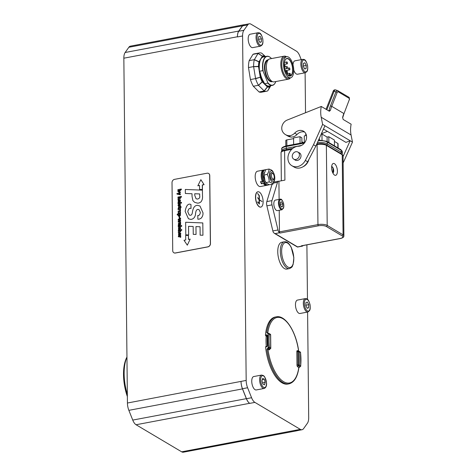 <?xml version="1.0" encoding="UTF-8"?>
<svg xmlns="http://www.w3.org/2000/svg" width="476" height="476" viewBox="0 0 476 476"><rect width="100%" height="100%" fill="white"/><g stroke="black" fill="none" stroke-linecap="round" stroke-linejoin="round"><path stroke-width="0.71" d="M288.92 383.87C294.21 382.49 297.524 377.105 298.874 367.716A0.779 0.416 -172.3 0 0 298.874 367.716A0.779 0.416 -172.3 0 0 298.785 367.484A33.326 14.976 -100.7 0 1 283.607 381.698A33.326 14.976 -100.7 0 1 267.946 349.164L268.785 348.129A0.779 0.351 79.3 0 1 268.41 347.331L266.899 349.271A34.111 15.327 79.3 0 0 288.92 383.87L287.897 384.067A34.111 15.327 -100.7 0 1 265.584 346.974L266.953 346.718L267.56 345.802A34.111 15.327 -100.7 0 1 267.452 335.378L266.828 334.801L265.459 335.062A34.111 15.327 -100.7 0 1 275.241 317.034L276.27 316.837A34.111 15.327 79.3 0 0 266.727 332.694L268.274 333.771A34.111 15.327 79.3 0 0 268.41 347.331L269.458 347.266A0.779 0.649 120.7 0 1 268.785 348.129L270.011 348.86A0.779 0.351 79.3 0 0 270.148 348.89A0.779 0.351 79.3 0 0 270.314 348.724M267.452 335.378L267.292 335.61A33.719 15.149 79.3 0 0 267.399 345.85M266.298 346.516A32.451 14.583 -100.7 0 1 266.191 336.359L265.644 335.604L267.292 335.61M265.644 335.604L265.459 335.062M265.584 346.974L267 346.415M266.727 332.694A0.779 0.416 7.7 0 1 267.774 332.968A33.326 14.976 -100.7 0 1 282.923 318.736A33.326 14.976 -100.7 0 1 298.601 351.163M267.928 333.837A0.779 0.351 -100.7 0 1 268.149 333.438A0.779 0.351 -100.7 0 1 268.285 333.468L267.774 332.968L268.464 333.378M269.922 348.878A0.779 0.351 -100.7 0 1 269.809 348.956A0.779 0.351 -100.7 0 1 269.672 348.926A0.779 0.649 120.7 0 0 268.994 349.789L267.946 349.164L266.899 349.271M299.892 366.675A0.779 0.351 -100.7 0 1 299.779 366.758A0.779 0.351 -100.7 0 1 299.642 366.728L298.785 367.484L297.738 366.859A1.559 0.702 79.3 0 1 296.97 364.943L298.03 365.038L297.893 351.788A0.779 0.351 -100.7 0 1 298.119 351.24A0.779 0.351 -100.7 0 1 298.256 351.27M270.648 348.259L269.458 347.266A33.326 14.976 -100.7 0 1 269.321 334.015A0.779 0.387 -174 0 0 268.274 333.771A0.779 0.351 79.3 0 1 268.494 333.378A0.779 0.351 79.3 0 1 268.631 333.408A0.779 0.649 120.7 0 1 269.321 334.015L270.552 334.985M269.63 348.64L269.565 349.098L270.148 348.89A0.779 0.779 0 0 0 270.784 348.117L270.648 334.866A0.779 0.779 0 0 0 270.267 334.2A0.779 0.649 120.7 0 1 270.552 334.741L270.689 347.992A0.779 0.649 120.7 0 1 270.011 348.86L268.44 348.194A0.779 0.351 -100.7 0 1 268.071 347.397M298.868 367.722L300.118 366.693A0.779 0.351 79.3 0 1 299.981 366.663L298.755 365.931A0.779 0.649 -59.3 0 0 299.428 365.068L298.375 364.973A0.779 0.351 79.3 0 0 298.755 365.931L299.981 366.663A0.779 0.649 -59.3 0 0 300.659 365.794A0.779 0.387 6 0 1 300.749 366.008L300.523 352.543A0.779 0.649 -59.3 0 0 300.237 352.002L299.005 351.27A0.779 0.649 -59.3 0 0 298.601 351.205A0.779 0.351 79.3 0 0 298.464 351.175A0.779 0.351 79.3 0 0 298.238 351.722L299.291 351.812A0.779 0.649 -59.3 0 0 299.005 351.27A0.779 0.779 0 0 0 298.464 351.175L297.565 350.663A1.559 0.702 79.3 0 0 296.834 351.693L296.97 364.943M300.749 366.008A0.779 0.779 0 0 1 300.118 366.693A0.779 0.351 79.3 0 0 300.285 366.526M249.257 23.8L244.129 24.77A9.746 4.379 79.3 0 0 242.564 25.877L238.756 31.243A9.746 4.379 79.3 0 0 237.453 36.938L242.587 35.968A9.746 4.379 -100.7 0 1 243.885 30.274L247.698 24.907A9.746 4.379 -100.7 0 1 249.257 23.8A9.746 4.379 -100.7 0 1 250.971 24.175L296.375 51.146A9.746 4.379 -100.7 0 1 299.707 55.799L301.231 59.643M297.494 430.59A9.746 4.379 -100.7 0 1 296.988 430.756L183.373 452.2A9.746 4.379 -100.7 0 1 181.665 451.825L136.071 424.747A9.746 4.379 -100.7 0 1 132.744 420.088L128.865 410.342A9.746 4.379 -100.7 0 1 127.431 403.023L123.843 58.197L237.453 36.753A9.746 4.379 -100.7 0 1 238.75 31.059L242.474 25.823A9.746 4.379 -100.7 0 1 244.033 24.71A9.746 4.379 -100.7 0 1 244.569 24.687M300.314 429.358L295.18 430.328A9.746 4.379 79.3 0 0 296.893 430.703L302.028 429.733A9.746 4.379 -100.7 0 1 300.314 429.358L254.91 402.393A9.746 4.379 -100.7 0 1 251.578 397.734L247.609 387.75A9.746 4.379 -100.7 0 1 246.175 380.431L242.587 35.968M295.18 430.328L181.665 451.825M296.988 430.756A9.746 4.379 -100.7 0 1 295.275 430.387M246.175 380.431L241.04 381.395A9.746 4.379 79.3 0 0 242.474 388.713L246.449 398.704A9.746 4.379 79.3 0 0 249.775 403.362L254.91 402.393M241.04 381.395L127.431 403.023M136.071 424.747L249.68 403.303A9.746 4.379 -100.7 0 1 246.354 398.65L242.474 388.898A9.746 4.379 -100.7 0 1 241.04 381.579M289.39 268.607L286.82 269.089A13.643 6.128 -100.7 0 1 282.488 266.84A13.643 6.128 -100.7 0 1 277.77 252.298A13.643 6.128 -100.7 0 1 281.762 242.278L284.327 241.79A13.643 6.128 79.3 0 0 280.334 251.816A13.643 6.128 79.3 0 0 285.053 266.358A13.643 6.128 79.3 0 0 289.39 268.607C293.246 266.792 292.044 266.203 293.109 264.567L293.865 257.73L291.199 247.211L289.229 244.152C287.677 242.32 286.046 241.534 284.327 241.79M261.354 41.918L259.902 42.4L258.557 39.794L258.658 36.694L260.11 36.212L261.455 38.818L261.354 41.918L259.801 42.209M260.586 46.136L252.714 47.624A6.825 3.064 -100.7 0 1 248.478 41.698A6.825 3.064 -100.7 0 1 250.001 34.266A6.825 3.064 -100.7 0 1 250.186 34.218L258.057 32.731A6.825 3.064 79.3 0 0 257.873 32.779A6.825 3.064 79.3 0 0 256.391 40.418A6.825 3.064 79.3 0 0 260.586 46.136L262.211 44.881C262.454 44.179 263.311 43.846 262.764 38.848C260.907 32.094 259.325 32.981 258.057 32.731M258.569 39.365L261.455 38.818M304.694 69.008L303.349 66.396L303.456 63.302L304.902 62.814L306.247 65.426L306.145 68.52L304.694 69.008M305.378 72.745L307.002 71.489C307.246 70.781 308.103 70.448 307.561 65.456C305.699 58.703 304.116 59.583 302.849 59.339A6.825 3.064 79.3 0 0 301.397 60.767A6.825 3.064 79.3 0 0 301.594 68.52A6.825 3.064 79.3 0 0 305.378 72.745L297.506 74.226A6.825 3.064 -100.7 0 1 293.74 70.049M292.996 64.784A6.825 3.064 -100.7 0 1 294.977 60.821L302.849 59.339M304.592 68.812L306.145 68.52M303.367 65.968L306.247 65.426M307.187 308.269L305.842 305.657L305.943 302.563L307.395 302.076L308.74 304.688L308.632 307.782L307.187 308.269M307.871 312.006L299.999 313.488A6.825 3.064 -100.7 0 1 295.721 307.353A6.825 3.064 -100.7 0 1 297.47 300.082L305.342 298.601A6.825 3.064 79.3 0 0 303.884 300.029A6.825 3.064 79.3 0 0 304.087 307.782A6.825 3.064 79.3 0 0 307.871 312.006L309.489 310.751C309.739 310.043 310.59 309.709 310.049 304.717C308.186 297.964 306.603 298.845 305.342 298.601M307.085 308.073L308.632 307.782M305.854 305.229L308.74 304.688M262.484 57.34A14.815 6.658 -100.7 0 1 263.621 56.882L266.869 56.269A14.815 6.658 79.3 0 0 262.841 70.638L259.42 71.287L259.283 67.717A14.815 6.658 -100.7 0 1 259.896 61.648C260.265 59.583 261.128 58.143 262.484 57.34L262.853 56.733A15.19 6.825 -100.7 0 1 265.084 56.596L265.09 56.602M270.612 57.691A14.815 6.658 79.3 0 0 270.535 57.62A14.815 6.658 79.3 0 0 266.869 56.269M262.841 70.638L267.827 82.711L267.798 83.104L264.394 83.74L263.906 82.104A14.012 6.295 -100.7 0 1 260.235 72.864L259.42 71.287M267.798 83.104A14.815 6.658 79.3 0 0 272.367 85.377A14.815 6.658 79.3 0 0 275.283 82.782A14.815 6.658 79.3 0 0 275.33 82.687M272.367 85.377L269.113 85.989A14.815 6.658 -100.7 0 1 267.095 85.722L264.394 83.74M263.157 70.966A14.619 6.569 -100.7 0 1 270.695 57.763A14.619 6.569 -100.7 0 1 271.493 58.566M275.83 81.551A14.619 6.569 -100.7 0 1 275.378 82.592A14.619 6.569 -100.7 0 1 267.827 82.711M290.455 77.796A11.692 5.254 -100.7 0 1 288.575 79.147L274.164 81.866A11.692 5.254 -100.7 0 1 268.559 76.868L268.357 76.416A10.722 4.819 -100.7 0 1 267.946 75.47A10.722 4.819 -100.7 0 1 266.399 66.075L266.435 65.581A11.692 5.254 -100.7 0 1 269.827 58.881L284.237 56.162A11.692 5.254 -100.7 0 1 286.481 56.733M268.559 76.868A11.692 5.254 -100.7 0 1 268.119 75.833A11.692 5.254 -100.7 0 1 266.435 65.581M288.575 79.147A11.692 5.254 -100.7 0 1 282.53 73.114A11.692 5.254 -100.7 0 1 284.237 56.162M290.598 77.772L288.89 78.094A10.722 4.819 -100.7 0 1 283.345 72.566A10.722 4.819 -100.7 0 1 284.91 57.025L286.623 56.703A10.722 4.819 -100.7 0 1 293.347 66.343A10.722 4.819 -100.7 0 1 290.598 77.772A10.722 4.819 -100.7 0 1 285.059 72.239A10.722 4.819 -100.7 0 1 286.623 56.703M285.636 71.424A8.967 4.028 -100.7 0 1 285.183 60A8.967 4.028 -100.7 0 1 290.568 60.993A8.967 4.028 -100.7 0 1 292.71 72.34A8.967 4.028 -100.7 0 1 288.057 75.226A8.967 4.028 -100.7 0 1 285.636 71.424L286.766 71.204A0.976 0.44 79.3 0 0 286.611 71.317A0.976 0.44 79.3 0 0 286.623 72.62A0.976 0.44 79.3 0 0 287.129 73.12C288.099 73.007 287.32 70.644 286.766 71.204M285.136 60.095A8.77 3.939 -100.7 0 1 286.814 58.649A8.77 3.939 -100.7 0 1 292.312 66.539A8.77 3.939 -100.7 0 1 290.068 75.886A8.77 3.939 -100.7 0 1 287.98 75.154M289.932 75.523L289.61 74.726A0.976 0.44 -100.7 0 1 289.753 73.31A0.976 0.44 -100.7 0 1 290.259 73.816L290.58 74.613A8.77 3.939 -100.7 0 1 289.932 75.523L288.861 75.726M269.035 184.527A7.794 3.505 -100.7 0 1 268.059 185.087L267.203 185.247A7.794 3.505 -100.7 0 1 262.318 178.238A7.794 3.505 -100.7 0 1 264.311 169.926L265.168 169.765A7.794 3.505 -100.7 0 1 265.703 169.754M274.777 178.708A5.652 2.541 79.3 0 0 274.795 177.947A5.652 2.541 79.3 0 0 273.748 173.252A5.652 2.541 79.3 0 0 269.684 172.425A5.652 2.541 79.3 0 0 271.296 180.957A5.652 2.541 79.3 0 0 274.777 178.708L272.944 184.147C272.409 183.29 271.153 182.564 269.172 181.981C269.232 179.327 268.571 176.81 267.191 174.43C268.506 172.508 269.107 170.717 268.982 169.057L265.757 169.664L263.978 174.252L264.954 180.565A5.652 2.541 -100.7 0 1 264.799 180.202L264.781 180.588A5.992 2.695 -100.7 0 0 265.531 181.945L265.638 181.993M263.793 175.965L263.758 176.132A5.992 2.695 -100.7 0 0 263.966 177.923L264.168 178.143A5.652 2.541 -100.7 0 1 263.912 175.971A5.652 2.541 -100.7 0 1 263.924 175.108L263.978 174.252M264.228 172.782A5.992 2.695 -100.7 0 0 263.954 173.615L264.007 173.936M268.059 185.087A7.794 3.505 -100.7 0 1 263.174 178.072A7.794 3.505 -100.7 0 1 265.168 169.765M264.799 180.202A5.652 2.541 -100.7 0 1 264.168 178.143M263.894 176.483A3.897 1.749 79.3 0 0 264.073 178.089M259.462 206.792A7.794 3.505 79.3 0 0 260.83 207.09A7.794 3.505 79.3 0 0 262.823 198.778A7.794 3.505 79.3 0 0 257.938 191.768A7.794 3.505 79.3 0 0 255.731 198.629A7.794 3.505 79.3 0 0 259.462 206.792M259.408 204.073L257.593 202.062L259.313 203.764L259.271 199.819L257.635 197.784L259.265 199.623L259.23 195.678L257.575 193.435L259.319 195.6L259.361 199.741L262.068 201.532L259.366 199.932L259.408 204.073L257.79 201.878M259.14 203.549L259.099 199.849L257.659 197.623M259.093 199.408L259.057 195.707L257.575 193.435M262.068 201.532L259.366 200.063M260.741 207.102A7.794 3.505 -100.7 0 1 260.658 207.12A7.794 3.505 -100.7 0 1 259.289 206.822A7.794 3.505 -100.7 0 1 255.558 198.665A7.794 3.505 -100.7 0 1 257.766 191.798A7.794 3.505 -100.7 0 1 257.855 191.786M280.352 204.912L280.346 204.174M280.334 204.87L280.382 202.264L281.572 201.788L282.714 203.912L282.661 206.519L281.471 206.995L280.334 204.87M281.352 206.768L282.661 206.519M280.489 204.335L282.714 203.912M275.193 200.152A5.361 2.41 -100.7 0 1 275.396 200.093L280.013 199.224A5.361 2.41 79.3 0 0 279.811 199.283A5.361 2.41 79.3 0 0 278.74 205.394A5.361 2.41 79.3 0 0 282.006 209.755L277.383 210.624A5.361 2.41 -100.7 0 1 274.069 206.037A5.361 2.41 -100.7 0 1 275.193 200.152M272.052 184.319L266.834 201.58A4.873 2.19 79.3 0 0 266.881 205.846L272.855 230.943A3.897 1.749 79.3 0 0 273.272 232.217L274.271 233.276L297.47 247.056M303.039 245.574A3.897 1.749 -100.7 0 1 302.337 246.146A3.897 1.749 -100.7 0 1 301.855 246.092L297.577 246.901L275.182 233.597L279.46 232.788A3.897 1.749 -100.7 0 1 277.984 229.973L272.01 204.876A4.873 2.19 -100.7 0 1 271.969 200.616L277.49 182.35A3.897 1.749 -100.7 0 1 278.442 181.207A3.897 1.749 -100.7 0 1 278.924 181.255L284.91 180.124L284.6 150.678L291.728 149.333M275.182 233.597L274.271 233.276M278.924 181.255L279.109 199.39M279.222 210.279L279.448 231.871A0.976 0.44 -100.7 0 0 279.924 233.067L318.42 225.802A5.849 1.922 -0.6 0 1 326.357 226.493L342.22 235.917A5.849 1.922 -0.6 0 1 339.888 238.547L301.385 245.812L301.855 246.092M308.799 159.633A9.258 7.687 120.7 0 1 302.968 166.79M301.707 245.753A0.976 0.44 -100.7 0 1 301.558 245.854A0.976 0.44 -100.7 0 1 301.385 245.812M279.46 232.788L279.924 233.067M334.563 175.097A6.039 2.713 -100.7 0 1 334.128 174.775A6.039 2.713 -100.7 0 1 332.188 164.512A6.039 2.713 -100.7 0 1 337.079 168.445A6.039 2.713 -100.7 0 1 334.563 175.097M295.798 151.743A4.094 3.397 120.7 0 1 297.928 152.088A4.094 3.397 120.7 0 1 298.761 157.342A4.094 3.397 120.7 0 1 293.751 159.127A4.094 3.397 120.7 0 1 292.413 155.051A4.094 3.397 120.7 0 1 295.798 151.743M332.849 172.996A3.314 1.487 79.3 0 0 333.396 169.599A3.314 1.487 79.3 0 0 331.647 166.636M332.873 173.05A3.314 1.487 79.3 0 0 333.569 169.563A3.314 1.487 79.3 0 0 331.653 166.576M291.859 165.707L294.192 167.094A10.722 8.901 -59.3 0 0 307.669 161.798L315.856 146.102L313.517 144.716L305.336 160.412A10.722 8.901 120.7 0 1 291.859 165.707A10.722 8.901 120.7 0 1 288.462 154.664A10.722 8.901 120.7 0 1 297.911 146.269A8.282 6.878 -59.3 0 0 305.997 140.259A8.282 6.878 -59.3 0 0 303.551 131.209A8.282 6.878 -59.3 0 0 294.686 133.113A7.794 6.474 120.7 0 1 288.438 135.63A11.073 9.199 120.7 0 1 285.457 134.601L287.79 135.987A11.073 9.199 -59.3 0 0 290.771 137.011A7.794 6.474 -59.3 0 0 297.018 134.5A8.282 6.878 120.7 0 1 304.634 132.042M285.457 134.601A11.073 9.199 120.7 0 1 282.607 131.662A7.794 6.474 120.7 0 1 287.212 120.047L321.276 106.457A27.287 22.664 -59.3 0 0 321.205 117.257L322.615 124.379L350.146 140.729L345.957 142.401L323.478 129.05M343.071 156.544L350.146 140.729L352.478 142.116L351.068 134.994A27.287 22.664 120.7 0 1 351.139 124.194L343.166 119.464L342.613 117.423A27.287 22.664 -59.3 0 1 343.856 113.526L331.73 106.321L337.222 92.344A0.976 0.535 -72.6 0 1 338.043 91.719L349.241 98.371A0.976 0.535 -72.6 0 1 349.348 99.549L343.987 113.639L349.348 99.549M321.377 133.756L327.375 131.364M343.137 162.923L343.131 162.304M324.947 125.759L315.856 146.102M313.517 144.716L322.615 124.379M352.478 142.116L343.38 162.453M298.785 152.594A4.189 3.481 120.7 0 1 299.475 152.891A4.189 3.481 120.7 0 1 300.326 158.27A4.189 3.481 120.7 0 1 295.191 160.097A4.189 3.481 120.7 0 1 294.602 159.633M328.993 111.045A0.976 0.369 68.2 0 0 328.964 110.789L330.481 110.218L329.452 111.229M329.249 111.194L321.276 106.457M342.666 117.792L343.987 113.639M334.42 141.414L337.829 143.437A1.952 0.643 -0.6 0 1 338.067 143.74L338.109 148.024M300.058 143.264L299.993 136.701L301.861 137.808L301.915 142.913M332.986 168.212L333.033 172.812M327.143 141.509L327.095 137.064L328.809 136.737L334.408 140.063L334.467 145.858M328.809 136.737L328.868 142.532M306.443 135.481L304.271 135.892L304.337 142.455M299.993 136.701L293.579 137.909L293.644 144.472M285.85 145.959L285.796 140.491A1.952 0.643 -0.6 0 1 286.808 139.914L293.585 138.641M321.354 133.798A1.952 0.643 -0.6 0 1 321.966 134.012L327.095 137.064M271.433 175.085A2.921 1.315 -100.7 0 1 273.004 173.645A2.921 1.315 -100.7 0 1 273.944 178.613A2.921 1.315 -100.7 0 1 272.314 178.482A2.921 1.315 -100.7 0 1 271.433 175.085M262.478 181.255A3.897 1.749 79.3 0 0 262.585 181.386L263.192 181.273M270.933 178.536A3.814 1.714 79.3 0 0 273.504 179.476L273.944 178.613M273.004 173.645L272.284 173.002A3.814 1.714 79.3 0 0 271.992 172.788A3.814 1.714 79.3 0 0 270.231 174.817M263.894 170.063A7.794 3.505 79.3 0 0 263.46 170.087A7.794 3.505 79.3 0 0 261.806 171.705A7.794 3.505 79.3 0 0 262.312 181.368L263.43 180.6M264.513 182.719L263.395 183.486A7.794 3.505 79.3 0 0 266.352 185.408A7.794 3.505 79.3 0 0 266.768 185.271M263.395 183.486L261.514 183.837A7.794 3.505 -100.7 0 1 260.431 181.725L262.312 181.368M266.352 185.408L260.36 186.538A7.794 3.505 -100.7 0 1 256.029 181.695A7.794 3.505 -100.7 0 1 255.814 172.836A7.794 3.505 -100.7 0 1 257.468 171.217L263.46 170.087M262.585 181.386L261.514 183.837M265.305 181.308L265.953 182.588C266.489 183.444 267.744 184.17 269.725 184.759L272.944 184.147M268.982 169.057C270.957 169.646 272.212 170.372 272.748 171.229L273.748 173.252M265.953 182.588L269.172 181.981M263.972 175.043L267.191 174.43M272.808 173.472A3.897 1.749 79.3 0 0 272.034 172.699A3.897 1.749 79.3 0 0 270.237 174.793A3.897 1.749 79.3 0 0 270.945 178.554A3.897 1.749 79.3 0 0 273.825 178.851M307.597 312.054L308.698 417.565A9.746 4.379 -100.7 0 1 307.401 423.259L303.587 428.626A9.746 4.379 -100.7 0 1 302.028 429.733M305.104 72.798A9.746 4.379 -100.7 0 1 305.11 73.108L305.527 112.747M253.339 86.257L258.462 85.293L264.257 91.017A19.492 8.758 79.3 0 0 266.56 91.237L261.425 92.201A19.492 8.758 -100.7 0 1 259.069 91.969L253.339 86.257A19.492 8.758 -100.7 0 1 250.43 79.557L248.484 67.562L253.607 66.592L255.6 78.695L260.812 77.106L260.045 72.388M250.43 79.557L255.558 78.594M259.069 91.969L264.192 90.999M270.082 85.811L269.886 86.144A0.976 0.863 65.9 0 1 269.791 86.858L267.792 90.779L270.88 85.656M248.484 67.562A19.492 8.758 -100.7 0 1 249.174 60.642L252.958 54.353L258.081 53.383L254.285 59.762L258.962 61.892A0.976 0.589 11.8 0 1 259.527 62.261L259.896 61.648M249.174 60.642L254.303 59.673M264.894 56.043L261.681 53.169L264.775 55.966A0.976 0.851 105.8 0 1 265.084 56.596A0.976 0.726 -45.1 0 0 264.894 56.043A0.976 0.547 131.9 0 0 264.882 56.031L261.723 53.199M264.918 56.067L264.936 56.091A0.976 0.976 0 0 0 264.876 56.025A0.976 0.547 131.9 0 0 264.775 55.966A15.881 7.134 79.3 0 0 262.443 56.108L258.081 53.383M261.639 53.145A19.492 8.758 79.3 0 0 259.331 52.931A19.492 8.758 79.3 0 0 258.141 53.36M252.958 54.353A19.492 8.758 -100.7 0 1 254.196 53.895L259.331 52.931M262.443 56.108L262.353 56.198A0.976 0.779 31 0 1 262.853 56.733A0.976 0.863 -114.1 0 0 262.443 56.108M258.057 53.443L262.353 56.198L258.962 61.892A15.881 7.134 79.3 0 0 258.516 66.378L253.607 66.592M254.285 59.762A19.492 8.758 79.3 0 0 253.613 66.485M259.283 67.717L259.093 66.551A0.976 0.351 -179.4 0 0 258.516 66.378L259.093 66.551A15.19 6.825 -100.7 0 1 259.527 62.261A0.976 0.779 -149 0 0 259.021 61.731L254.345 59.613M253.631 66.7L258.533 66.616L260.247 77.171A0.976 0.309 74 0 1 260.307 77.409A15.881 7.134 79.3 0 0 262.193 81.747L258.462 85.293M255.6 78.695A19.492 8.758 79.3 0 0 258.42 85.21M264.198 82.836L262.609 81.253A0.976 0.512 151.2 0 1 262.193 81.747L262.3 81.902A0.976 0.726 -45.1 0 0 262.609 81.253A15.19 6.825 -100.7 0 1 260.812 77.106L255.547 78.481M258.522 85.341L262.3 81.902L267.458 87.001A0.976 0.851 -74.2 0 0 267.655 86.275A0.976 0.726 134.9 0 1 267.339 86.924L264.15 90.946M264.257 91.017L267.458 87.001A15.881 7.134 79.3 0 0 269.791 86.858A0.976 0.482 27.4 0 0 269.886 86.769A0.976 0.779 -149 0 0 269.886 86.144A15.19 6.825 -100.7 0 1 267.655 86.275L267.095 85.722M266.56 91.237A19.492 8.758 79.3 0 0 267.756 90.803M305.741 133.512L305.765 135.612M306.901 244.843L307.466 299.309M264.15 388.464L256.278 389.951A6.825 3.064 -100.7 0 1 252 383.817A6.825 3.064 -100.7 0 1 253.75 376.546L261.621 375.058A6.825 3.064 79.3 0 0 259.872 382.329A6.825 3.064 79.3 0 0 264.15 388.464C265.947 387.738 266.744 385.935 266.548 383.049L264.739 376.938L263.585 375.635L261.621 375.058M208.631 173.49A2.921 2.428 120.7 0 1 208.678 173.52A2.921 2.428 120.7 0 1 209.755 175.549L210.463 243.647A2.921 2.428 120.7 0 1 207.923 246.889L175.418 253.024A2.921 2.428 120.7 0 1 173.895 252.78A2.921 2.428 120.7 0 1 173.847 252.75M123.843 58.197A9.746 4.379 -100.7 0 1 125.14 52.503L128.859 47.267A9.746 4.379 -100.7 0 1 130.418 46.154L244.033 24.71M127.342 394.39A34.111 15.327 -100.7 0 1 126.955 357.125M126.949 357.06L126.652 357.649A32.547 14.625 79.3 0 0 127.366 396.585M172.728 250.691A2.921 2.428 -59.3 0 0 173.799 252.72A2.921 2.428 -59.3 0 0 175.323 252.97L207.833 246.836A2.921 2.428 -59.3 0 0 210.368 243.587L209.66 175.489A2.921 2.428 -59.3 0 0 208.589 173.46A2.921 2.428 -59.3 0 0 207.066 173.216L174.555 179.351A2.921 2.428 -59.3 0 0 172.014 182.594L172.728 250.691M200.866 179.684L204.097 184.676L202.389 185.003L202.437 189.603L199.599 189.436L202.342 189.549L202.294 184.944L204.008 184.623L200.866 179.684L197.843 185.783L199.557 185.461L199.599 189.436M199.557 185.533L197.843 185.783M188.419 235.465L185.676 235.358L185.723 239.958L184.01 240.279L187.318 245.188L190.174 239.119L188.46 239.44L188.419 235.465L188.555 239.422M187.318 245.188L190.174 239.119M181.725 229.527L181.737 230.271L180.38 230.527L180.755 231.211L180.434 232.014L178.333 232.58L178.327 231.83L180.273 231.038L179.779 230.646L178.316 230.931L178.31 230.17L181.725 229.527L181.743 230.277L180.41 230.545M179.791 230.652L180.285 231.044L179.779 230.646L178.316 230.931M180.38 230.527L180.749 231.205L180.446 232.02L178.333 232.58M181.695 225.547L181.695 226.296L178.274 226.945L178.268 226.189L181.689 225.541L181.695 226.296M181.707 226.302L178.274 226.945M179.172 223.863L178.797 224.571L179.166 223.863M178.994 223.839L179.381 224.595L178.786 224.565L179.381 224.595M178.797 224.571L179.387 224.601M178.256 224.904L178.577 224.815L178.369 223.44L178.893 223.119L179.642 223.524L179.785 224.517L180.297 224.047L179.94 223.036L180.505 223.22L180.41 224.934L178.262 225.582L178.256 224.904M179.94 223.036L180.517 223.22L180.719 223.964L180.41 224.934M180.297 224.047L179.946 223.774M178.899 223.125L179.654 223.53L178.899 223.125L179.654 223.53L179.791 224.523M178.268 225.588L178.869 225.41M180.422 224.94L178.875 225.416M179.952 223.042L180.517 223.22L179.952 223.042M179.69 216.741L179.708 218.002L179.172 218.103L179.155 216.842L179.69 216.741L179.714 218.008L179.172 218.103M179.375 215.61L178.577 215.211L178.762 215.557L178.577 215.211L179.321 214.509L180.142 214.95L179.375 215.61M179.934 214.569L180.142 214.95M180.154 214.956L179.327 214.515L178.577 215.211M180.529 213.545L180.208 214.373L180.594 215.075L179.416 216.372L178.518 216.259L178.125 215.491L178.423 214.718L177.233 214.944L177.221 214.17L180.529 213.545L180.291 214.414M178.417 214.724L177.233 214.944M180.208 214.373L180.606 215.081L179.422 216.378L178.53 216.265M180.487 208.44L180.505 209.154L180.053 209.256L180.511 210.041L179.88 210.16L179.274 209.458L178.095 209.684L178.089 208.928L180.487 208.44L180.231 209.333M179.285 209.464L178.095 209.684M180.047 209.256L180.517 210.047L179.88 210.16M179.809 206.054L180.505 204.942L179.75 203.96L180.499 204.936L179.803 206.048L179.839 204.626L178.815 206.328L177.976 205.299L178.732 204.085L178.702 205.632L179.738 203.954L180.13 204.014M178.815 206.328L178.387 206.257L178.815 206.328M179.845 204.632L180.083 204.948L179.839 204.626L178.821 206.334M178.417 205.287L178.702 205.632L178.417 205.287M178.738 204.091L178.423 205.293M181.38 196.421L181.392 197.171L180.035 197.421L180.404 198.099L180.089 198.909L177.988 199.474L177.982 198.724L179.928 197.933L179.434 197.546L177.97 197.826L177.965 197.064L181.392 196.427L181.398 197.171L180.047 197.427L180.416 198.105L180.089 198.909M179.446 197.546L179.94 197.939L179.446 197.546L177.97 197.826M178 199.48L180.101 198.914M202.812 222.941L202.931 235.251L200.14 235.144L200.051 226.766L195.963 226.594L196.047 234.436L193.25 234.329L193.167 226.487L188.544 226.32L188.633 234.977L185.783 234.846L185.652 222.25L202.806 222.935L202.931 235.251M185.795 234.852L188.633 234.977M193.167 226.487L188.555 226.326L188.645 234.983M193.262 234.335L196.052 234.442L195.963 226.594L200.051 226.772M202.943 235.257L200.14 235.144M199.682 193.946L194.749 193.75L194.767 195.333L196.052 198.736L194.755 195.327L194.738 193.744L199.682 193.94L199.7 195.916C200.116 197.564 199.355 198.617 197.409 199.075L196.052 198.736M202.431 190.156L202.478 195.82C202.734 198.516 202.133 200.622 200.676 202.145L198.992 203.02L197.48 203.145L194.63 202.324L192.899 200.622L192.042 196.415L192.018 193.744L185.354 193.476L185.313 189.472L202.419 190.15L202.49 195.826C202.746 198.522 202.145 200.628 200.682 202.145L200.676 202.145M192.018 193.75L185.354 193.476M200.682 202.145L199.004 203.026L197.486 203.151L194.636 202.324M190.965 204.484L191.007 208.5C189.496 207.869 188.419 208.94 187.77 211.713L189.192 214.985L190.204 215.277C191.471 215.354 192.221 214.224 192.465 211.891C193.179 207.482 194.892 205.299 197.6 205.34L199.985 206.019L202.99 212.82C203.139 214.944 202.484 216.77 201.021 218.3L199.188 219.144L197.855 219.222L197.814 215.426C198.98 215.806 199.843 214.843 200.396 212.54L199.099 209.72L198.04 209.416C196.725 209.369 195.91 210.672 195.588 213.331C195.339 217.008 193.738 219.043 190.799 219.43L188.442 218.746L185.14 211.362C186.211 205.519 188.151 203.222 190.959 204.478L191.001 208.5C189.507 207.875 188.431 208.946 187.782 211.719L189.198 214.991M199.099 209.72L198.052 209.422C196.737 209.375 195.916 210.678 195.6 213.337C195.35 217.014 193.75 219.049 190.805 219.436L188.454 218.752M197.861 219.228L199.188 219.144M199.997 206.025L202.996 212.826C203.151 214.95 202.496 216.776 201.033 218.305L199.194 219.15M179.857 190.573L179.041 191.281L178.31 190.9L179.113 190.156L179.857 190.573M179.119 190.162L178.321 190.906L179.053 191.287M179.041 191.281L178.31 190.9M181.308 189.026L181.308 189.769L179.999 190.019L180.327 190.686L179.077 192.048L178.238 191.953L177.857 191.197L178.226 190.352L177.893 190.388L177.887 189.662L181.302 189.02L181.308 189.769M177.905 190.394L178.238 190.358M181.32 189.775L180.005 190.025L180.339 190.692L179.083 192.054L178.244 191.959M180.321 192.096L180.327 192.911L178.667 193.78L180.327 194.047L180.339 194.797L177.024 194.131L177.012 193.375L177.917 193.53L180.309 192.09L180.315 192.905L178.678 193.786M180.327 194.047L180.345 194.803L177.024 194.131M178.75 200.634L179.137 201.39L178.548 201.36L178.738 200.634L178.548 201.36L179.137 201.39M178.554 201.366L179.149 201.396M178.321 201.604L178.131 200.235L178.649 199.914L179.398 200.319L179.541 201.312L180.053 200.842L179.696 199.831L180.267 200.015L180.172 201.735L178.018 202.383L178.316 201.598M179.696 199.831L180.273 200.021L180.475 200.765L180.178 201.735L178.018 202.383M180.053 200.842L179.708 200.569M178.661 199.92L179.41 200.325L178.661 199.92L179.41 200.325L179.553 201.318M179.708 199.837L180.273 200.021L179.708 199.837M181.445 202.342L181.457 203.091L178.03 203.74L178.024 202.984L181.445 202.342L181.457 203.091M181.463 203.097L178.03 203.74M178.113 208.452L178.667 207L179.982 206.757L179.976 206.263L180.44 206.173L181.177 207.28L180.452 207.417L180.458 208.03L179.993 208.113L179.987 207.5L178.911 207.709L178.113 208.452L178.571 208.369M179.987 207.512L178.916 207.715L178.583 208.375M180.922 206.584L181.183 207.286L180.452 207.417L180.469 208.03L179.993 208.113M180.446 206.179L180.452 206.667M180.505 211.201L178.56 211.969L178.708 212.32L178.571 211.975L180.517 212.088L180.523 212.861L178.131 213.349L178.446 212.528L178.054 211.838L178.369 211.005L180.499 210.434L180.517 211.207L178.56 211.969M180.499 210.434L180.517 211.207M180.523 212.094L180.535 212.867L178.131 213.349M180.588 218.079L180.594 218.877L178.786 219.686L180.6 219.888L180.606 220.721L178.809 221.602L180.618 221.768L180.624 222.512L178.226 222.084L178.214 221.263L179.982 220.4L178.202 220.192L178.197 219.365L180.577 218.073L180.588 218.871L178.803 219.692M179.976 220.406L178.202 220.192M178.232 222.09L180.624 222.512M180.618 221.768L180.636 222.518M180.606 219.894L180.618 220.727L178.827 221.602M178.78 228.331L180.285 228.266L178.78 228.331L179.172 229.557L178.464 229.355L178.536 227.724L180.303 227.32L180.731 228.194L179.845 229.414L180.154 228.04M178.786 228.337L179.178 229.563L178.464 229.355M178.708 228.557L179.172 228.819M180.303 227.32L180.743 228.2L179.845 229.414M179.178 229.563L178.47 229.361L179.178 229.563M180.345 234.002L179.815 234.549L179.803 233.621L180.345 234.002M179.815 233.621L179.827 234.549M179.363 233.674L178.732 234.323L179.071 235.394L178.554 235.245L178.554 233.436L179.476 232.931L180.618 233.246L180.826 233.936L180.255 235.084L179.381 235.4L179.363 233.674L178.738 234.329L179.083 235.4L178.554 235.245M180.63 233.252L180.832 233.942L180.267 235.09L179.381 235.4M178.738 234.329L179.065 234.704M179.083 235.4L178.56 235.251L179.083 235.4M180.172 237.322L180.803 237.203L180.327 236.417L180.791 237.203L180.16 237.316L179.559 236.62L178.375 236.846L178.369 236.09L180.767 235.602L180.517 236.495M179.97 236.643L178.375 236.846M180.333 236.417L180.785 236.316L180.767 235.602M179.976 236.643L179.559 236.62M265.18 382.371L264.501 384.816L262.889 384.078L261.961 380.895L262.639 378.456L264.251 379.193L265.18 382.371L262.538 382.871M262.335 379.55L264.251 379.193M266.953 346.718L267.131 346.391M267.25 335.485L266.828 334.801M267.244 335.586L266.007 335.818M266.191 336.359L267.203 336.169M268.994 349.789A1.559 0.702 79.3 0 0 269.719 348.979M300.523 352.543A33.326 14.976 -100.7 0 1 300.659 365.794L299.428 365.068L299.291 351.812L300.523 352.543M297.738 366.859A0.779 0.649 -59.3 0 1 298.41 365.996A0.779 0.351 -100.7 0 1 298.03 365.038L298.375 364.973L298.238 351.722L296.834 351.693M297.565 350.663A0.779 0.649 -59.3 0 0 298.047 351.276M286.034 265.4A12.668 5.694 -100.7 0 1 283.5 243.813A12.668 5.694 -100.7 0 1 293.603 255.904A12.668 5.694 -100.7 0 1 286.034 265.4M257.415 40.174A6.039 2.713 -100.7 0 1 260.193 33.766A6.039 2.713 -100.7 0 1 262.413 43.976A6.039 2.713 -100.7 0 1 257.415 40.174M302.391 61.243A6.039 2.713 -100.7 0 1 307.395 65.039A6.039 2.713 -100.7 0 1 304.61 71.454A6.039 2.713 -100.7 0 1 302.391 61.243M304.884 300.505A6.039 2.713 -100.7 0 1 309.882 304.301A6.039 2.713 -100.7 0 1 307.103 310.715A6.039 2.713 -100.7 0 1 304.884 300.505M272.349 81.551A11.109 4.992 -100.7 0 1 266.108 75.976A11.109 4.992 -100.7 0 1 268.256 59.839M271.909 81.289A10.722 4.819 -100.7 0 1 266.578 75.726A10.722 4.819 -100.7 0 1 267.934 60.244M288.908 69.401A0.976 0.44 79.3 0 0 289.414 69.907C290.384 69.788 289.604 67.425 289.051 67.991A0.976 0.44 79.3 0 0 288.896 68.098A0.976 0.44 79.3 0 0 288.908 69.401M284.499 67.033A0.976 0.44 79.3 0 0 284.749 67.134C285.719 67.021 284.94 64.659 284.386 65.218A0.976 0.44 79.3 0 0 284.333 65.236L284.386 65.218M286.528 63.415A0.976 0.44 79.3 0 0 287.034 63.915C288.004 63.802 287.224 61.44 286.671 62.005A0.976 0.44 79.3 0 0 286.516 62.112A0.976 0.44 79.3 0 0 286.528 63.415M286.576 68.014A0.976 0.44 79.3 0 0 287.082 68.52C288.051 68.401 287.272 66.045 286.719 66.604A0.976 0.44 79.3 0 0 286.564 66.717A0.976 0.44 79.3 0 0 286.576 68.014M287.873 75.053L289.61 74.726M267.833 90.72L270.511 85.728M279.501 205.198A4.778 2.148 -100.7 0 1 281.608 199.968A4.778 2.148 -100.7 0 1 283.458 208.006A4.778 2.148 -100.7 0 1 279.501 205.198M272.01 204.876L266.881 205.846M271.969 200.616L266.834 201.58M273.599 183.081L277.49 182.35M277.984 229.973L272.855 230.943M284.892 149.999C282.274 150.529 280.995 151.427 281.048 152.689A6.825 2.243 -0.6 0 1 284.6 150.678A0.976 0.44 -100.7 0 1 284.892 149.999L292.633 148.536M316.498 144.656L317.111 144.543A6.825 2.243 -0.6 0 1 326.369 145.353L342.232 154.777L343.065 234.835A0.976 0.809 120.7 0 1 342.22 235.917M316.802 143.972L317.397 143.865A0.976 0.44 -100.7 0 0 317.111 144.543L317.944 224.601L279.448 231.871M340.209 238.482A0.976 0.44 -100.7 0 1 340.054 238.589C342.666 238.054 343.952 237.161 343.898 235.894A6.825 2.243 179.4 0 0 343.065 234.835L327.202 225.416A6.825 2.243 179.4 0 0 317.944 224.601A0.976 0.44 79.3 0 0 318.42 225.802M326.357 226.493A0.976 0.809 120.7 0 0 327.202 225.416L326.369 145.353A0.976 0.809 120.7 0 0 326.012 144.674L341.875 154.099L343.065 155.836L343.898 235.894M301.558 245.854L340.054 238.589A0.976 0.44 -100.7 0 1 339.888 238.547M341.875 154.099A0.976 0.809 -59.3 0 1 342.232 154.777A6.825 2.243 -0.6 0 1 343.065 155.836M288.438 135.63L290.771 137.011M297.018 134.5L294.686 133.113M307.669 161.798L305.336 160.412M321.205 117.257L351.068 134.994M330.481 110.218A27.287 22.664 120.7 0 1 331.73 106.321L330.481 105.803A28.262 23.473 -59.3 0 0 328.964 110.789L328.726 110.884M326.828 109.76L334.104 91.237L333.224 91.077A1.952 1.952 0 0 1 335.622 89.928A1.952 1.065 -72.6 0 1 335.747 89.988M337.222 92.344L334.104 91.237A1.952 1.065 -72.6 0 1 335.622 89.928L337.49 90.517A1.952 1.065 107.4 0 0 335.973 91.82L330.481 105.803M338.043 91.719A0.976 0.809 120.7 0 0 337.615 90.571A1.952 1.065 107.4 0 0 337.49 90.517L348.956 97.288A0.976 0.809 120.7 0 1 349.241 98.371M348.813 97.223A0.976 0.809 120.7 0 1 348.956 97.288L349.479 99.662M337.829 143.437L337.877 147.881M321.966 134.012L322.026 140.057M319.366 138.248L319.384 139.956M286.808 139.914L286.873 145.751M318.289 140.652A8.77 2.886 -0.6 0 1 327.262 142.044L341.256 150.356A8.77 2.886 -0.6 0 1 342.327 151.719L342.351 153.558A8.77 2.886 179.4 0 0 341.28 152.195L327.28 143.883A8.77 2.886 179.4 0 0 317.438 142.556M326.476 144.954A0.976 0.809 120.7 0 0 327.28 143.883L327.262 142.044A0.976 0.809 -59.3 0 0 326.905 141.366L340.899 149.678A0.976 0.809 -59.3 0 1 341.256 150.356L341.28 152.195A0.976 0.809 -59.3 0 1 340.477 153.266M316.849 143.883A7.794 2.564 -0.6 0 1 318.039 143.758M285.017 149.976A7.794 2.564 -0.6 0 1 286.772 149.529L292.829 148.387M301.379 145.483L286.296 148.333L286.272 146.489A0.976 0.44 -100.7 0 1 286.558 145.811C282.97 146.751 281.352 147.84 281.703 149.077A8.77 2.886 -0.6 0 1 286.272 146.489L304.378 143.074M286.772 149.529A0.976 0.44 -100.7 0 1 286.296 148.333A8.77 2.886 179.4 0 0 281.721 150.916L281.756 151.255M251.578 397.734L246.449 398.704M242.474 388.713L247.609 387.75M242.564 25.877L247.698 24.907M243.885 30.274L238.756 31.243M242.474 388.898L128.865 410.342M238.75 31.059L125.14 52.503M242.474 25.823L128.859 47.267M246.354 398.65L132.744 420.088M266.453 382.954A6.039 2.713 -100.7 0 1 262.353 386.006A6.039 2.713 -100.7 0 1 261.907 375.939A6.039 2.713 -100.7 0 1 266.453 382.954M265.691 346.635L267.06 346.373L267.357 345.885L267.203 335.372M298.702 351.312C296.304 332.087 285.552 314.684 276.27 316.837M267.911 333.42L268.494 333.378A0.779 0.779 0 0 1 269.035 333.474L270.267 334.2M297.851 351.205L298.464 351.175M300.612 352.585A0.779 0.779 0 0 0 300.237 352.002M285.362 70.668L289.414 69.907M287.421 68.3L289.051 67.991M286.51 73.239L287.129 73.12M284.321 64.433L287.034 63.915M284.464 62.421L286.671 62.005M284.856 68.937L287.082 68.52M285.088 66.914L286.719 66.604M286.891 73.851L289.753 73.31M282.006 209.755L283.809 207.072L283.702 204.031C282.536 200.182 281.304 198.575 280.013 199.224M274.122 182.022L278.442 181.207M281.048 152.689L281.34 180.797M297.488 247.056L302.337 246.146M317.397 143.865C320.872 143.318 323.745 143.591 326.012 144.674M300.064 153.355L297.928 152.088M295.888 160.394L293.751 159.127M326.066 109.301L333.224 91.077M303.373 142.639A1.559 1.559 0 0 0 301.903 142.086M342.196 154.313L342.351 153.558M281.703 149.077L281.721 150.916M340.899 149.678L342.327 151.719M326.905 141.366L318.587 139.986M286.558 145.811L304.92 142.342"/></g></svg>

